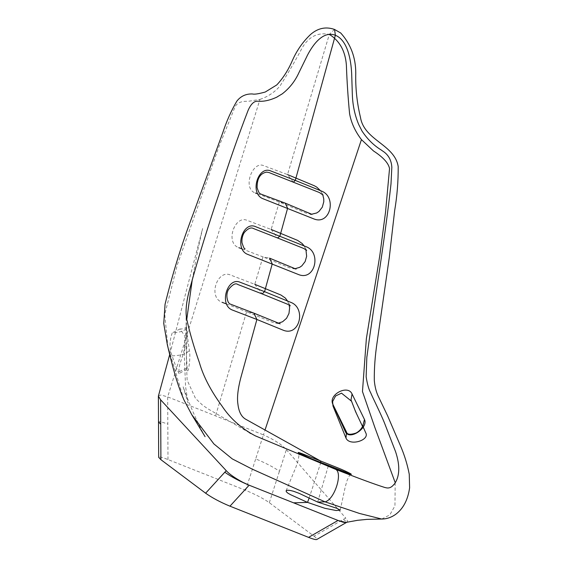 <?xml version="1.0" encoding="UTF-8"?>
<svg xmlns="http://www.w3.org/2000/svg" width="568" height="568" viewBox="0 0 568 568"><rect width="100%" height="100%" fill="white"/><g stroke="black" fill="none" stroke-linecap="round" stroke-linejoin="round"><path stroke-width="0.43" stroke-dasharray="2.84 2.13" d="M381.724 519.031L389.797 514.913L394.952 505.868L395.193 482.63M334.467 29.422L329.326 34.378L287.514 174.582L263.808 165.721C252.49 160.332 241.982 188.732 255.486 193.056M346.43 522.361L347.453 521.552L347.375 520.607L345.706 518.044L314.04 536.199L269.331 502.687C263.417 498.526 255.501 494.409 245.596 490.333L167.993 459.555C162.001 457.212 158.898 456.48 158.685 457.361M314.04 536.199C316.433 538.01 317.342 539.103 316.759 539.494M311.669 214.221L305.982 213.078L279.328 202.016L271.149 229.451L247.158 220.377C234.847 214.796 224.836 242.926 238.809 247.691M242.053 248.876L262.97 256.885L269.537 258.135M271.149 229.451L277.716 238.042M295.097 268.678L289.304 267.72L262.97 256.885L254.784 284.327L230.459 274.997C217.324 269.204 207.71 297.227 222.095 302.304M226.476 303.958L246.604 311.761L253.896 313.145M254.784 284.327L262.104 293.897M158.422 395.804L160.985 394.98L167.681 396.904L167.816 424.062L160.566 421.655L158.507 421.861M183.883 399.773L167.816 346.104L164.756 314.324L177.337 264.802L219.049 146.409L234.896 107.217C236.799 102.929 241.272 100.962 248.322 101.317L259.974 99.379L167.681 396.904L263.417 434.868L255.692 458.909C265.583 462.991 273.492 467.109 279.428 471.262L286.371 449.671C282.012 444.701 274.358 439.767 263.417 434.868L265.029 430.019M179.097 371.905C177.947 364.557 184.273 355.27 184.472 347.126L184.919 336.185L180.049 328.943C181.796 329.504 187.731 327.246 186.141 326.891L189.314 350.023C191.068 357.272 187.88 376.683 187.213 369.15L186.432 357.762L186.794 346.338C187.752 338.982 186.226 320.16 186.134 328.155C185.005 330.789 180.375 332.358 172.246 332.869C169.349 341.013 169.307 348.681 172.118 355.866L176.002 366.935L179.048 373.652L179.097 371.905C183.925 368.923 186.631 368.007 187.213 369.15L187.426 370.038C186.489 369.527 183.691 370.734 179.048 373.652M180.049 328.943L172.246 332.869M351.45 401.164L359.459 420.164M362.554 426.497L365.636 432.61L362.817 425.744M352.991 404.551L351.017 399.886M333.16 405.005L333.139 404.331L333.16 405.005M343.512 519.301L346.068 521.587L346.224 522.588L346.963 522.169M286.371 449.671L345.706 518.044M317.675 502.076L328.176 466.356M309.113 498.136L320.821 462.473M259.974 99.379C267.954 96.702 274.628 92.243 280.003 86.009C287.891 73.542 295.332 60.748 302.332 47.613C308.85 36.586 317.846 32.177 329.326 34.378M287.536 300.99L289.133 304.945M278.455 323.121L275.082 323.05L272.59 322.326L246.604 311.761L215.549 415.89M304.058 245.837L305.932 249.721M320.459 190.642L322.731 194.661M257.68 193.816L279.328 202.016L285.207 203.138M293.322 182.179L287.514 174.582M167.993 459.555L167.816 424.062M172.118 355.866C181.796 355.476 187.525 353.523 189.314 350.023M184.472 347.126L186.794 346.338M245.596 490.333L255.692 458.909M269.331 502.687L279.428 471.262M186.403 355.895L187.206 368.966M363.236 427.015L362.902 425.311M352.295 402.847L350.917 399.595M286.08 490.809L295.928 467.137L298.186 460.279L299.095 454.471M340.225 510.135L345.223 486.954L347.105 480.407L349.803 474.855M290.312 305.861L287.834 301.53M276.02 323.171L280.209 323.845M306.663 250.417L304.909 247.279M293.102 268.671L296.049 269.09M186.041 312.606L186.474 364.876L187.142 380.162L195.491 398.395L202.485 405.09L207.945 408.839L249.281 432.681M205.076 436.65C205.133 436.891 200.149 427.782 195.03 416.401C189.641 404.579 184.472 390.812 183.137 386.737L188.086 403.053L185.559 386.496L184.316 355.312L186.773 319.308M192.304 279.449L197.863 249.764L202.613 228.492L169.683 354.652M322.006 193.063L323.149 195.151"/><path stroke-width="0.85" d="M328.176 466.356L329.014 465.71L335.29 469.211C343.32 472.022 334.644 499.705 325.066 501.842L359.452 513.444L381.724 519.031C386.638 519.038 391.338 517.441 395.825 514.239C403.301 508.594 407.902 499.79 409.613 487.834L409.258 474.266C407.391 464.532 404.451 454.996 400.426 445.66L387.589 415.762L378.331 396.407C376.236 392.112 374.894 386.829 374.312 380.574C374.142 368.682 375.058 356.029 377.067 342.611L389.272 257.574L394.654 210.657C397.117 196.081 398.296 181.377 398.196 166.523C394.575 144.329 364.173 140.509 360.467 117.342C356.952 102.73 355.383 87.969 355.76 73.066C355.753 57.489 350.74 44.134 340.722 32.994L334.467 29.422C325.826 26.419 317.831 28.123 310.49 34.541C302.815 41.869 296.766 50.545 292.357 60.57C288.217 70.169 283.02 78.292 276.758 84.944L265.235 92.037C258.433 93.897 254.18 94.537 252.469 93.954C245.965 93.741 240.761 96.134 236.842 101.139C231.211 110.796 226.533 121.282 222.805 132.593L193.205 213.887C182.15 242.82 172.764 272.952 165.054 304.285L163.754 323.519L167.354 344.847C172.21 364.819 176.378 382.349 183.883 399.773L191.778 414.711L205.076 436.65M395.193 482.63L374.894 427.562L362.469 391.544L366.36 338.741L379.822 255.401L385.537 212.184L389.541 168.547C388.448 163.066 383.095 157.201 373.495 150.96L361.433 139.614C355.099 131.265 351.145 122.596 349.576 113.6C348.014 97.391 346.949 81.217 346.381 65.079C345.316 51.049 339.636 40.818 329.326 34.378M335.851 35.443L335.361 35.244L334.573 29.465M361.724 130.463L358.742 124.577C354.737 115.084 352.593 104.817 352.309 93.755L351.684 73.961C351.024 59.207 347.446 40.655 335.851 35.465M391.849 167.461C391.43 160.091 388.356 154.61 382.626 151.01L381.327 150.066C373.574 145.316 367.02 138.798 361.667 130.498M366.914 356.796C374.326 301.43 384.777 240.676 391.004 183.84L391.821 167.461M394.107 484.469C399.78 476.765 400.27 465.838 395.576 451.688L384.401 422.777C380.39 412.865 372.459 397.181 370.655 392.715C368.788 389.449 367.283 384.131 366.14 376.769L366.85 356.789M277.163 96.986C270.027 100.33 263.666 101.729 258.085 101.189L257.169 101.232C253.804 101.246 250.779 104.306 248.081 110.441C238.02 136.483 228.62 163.463 219.866 191.388C208.605 224.282 198.686 256.367 190.102 287.649C186.226 301.118 185.154 311.853 186.872 319.848C190.017 333.679 194.178 347.907 199.361 362.519C203.266 376.236 210.771 390.685 221.861 405.857C230.168 418.424 241.279 428.4 255.202 435.798L335.29 469.211C358.436 478.306 374.958 484.397 384.848 487.493L386.446 487.848C389.236 488.395 391.735 487.252 393.951 484.412M224.814 472.228C231.382 476.879 239.49 481.202 249.146 485.207L242.912 482.36C234.847 477.979 229.294 474.081 226.241 470.666L205.616 493.201L160.907 459.682L160.616 399.801L158.387 396.116L169.683 354.652M158.387 396.116L158.685 457.361L160.907 459.682M205.616 493.201C212.169 497.852 220.285 502.183 229.955 506.18L308.559 537.356C313.174 539.167 315.907 539.877 316.759 539.494L346.224 522.588L343.051 522.219L338.024 520.451L345.727 522.446L357.606 520.302L366.942 519.386L381.483 519.031M238.809 247.691L242.053 248.876M296.049 269.09L269.537 258.135L272.249 263.85L264.574 291.661L240.136 282.26C227.342 276.559 218.63 305.059 232.475 310.078L256.892 319.472L240.619 378.43C237.836 389.329 236.934 397.898 237.914 404.118C238.794 411.672 241.343 416.685 245.575 419.163L320.501 460.96L303.376 454.194C292.08 449.728 301.026 454.776 311.917 458.98L346.161 472.562C357.428 477.141 348.461 472.086 337.612 467.769L320.501 460.96L320.821 462.473M247.804 254.436L298.299 274.458C314.949 281.522 321.878 252.334 305.967 246.64L255.479 226.618C242.65 220.916 233.938 249.387 247.804 254.436M244.794 248.763L245.071 248.883C244.538 249.508 243.516 247.456 241.996 242.728C241.67 239.014 242.415 235.635 244.24 232.596C247.953 228.428 251.028 227.079 253.47 228.542L277.716 238.042L279.932 236.032L287.607 208.222L285.186 203.124L312.024 214.37L310.242 214.179M222.095 302.304L226.476 303.958M280.209 323.845L253.896 313.145L256.892 319.472L282.963 330.107C299.648 337.186 306.55 307.977 290.631 302.282L264.574 291.661L262.111 293.897L288.054 304.427L290.312 305.861M158.507 421.868L160.737 424.19M160.616 399.801L226.241 470.666M309.113 498.136L307.529 502.396L293.585 502.829L249.146 485.207L229.955 506.18M363.236 427.015L365.636 432.61C370.272 440.157 349.576 446.59 345.997 438.091L346.494 432.014L345.45 431.907L332.834 404.26C328.105 394.646 347.879 384.273 352.053 393.958L351.017 399.886L355.582 411.693L362.554 426.497M352.053 393.958L364.478 419.496C368.596 427.676 349.547 440.796 345.45 431.907M345.997 438.091L332.99 406.028L332.614 401.54L332.834 404.26L346.494 432.014C347.076 434.577 350.222 434.932 355.944 433.079C361.731 430.217 363.74 423.92 362.902 425.311L362.902 425.311M332.614 401.54L335.581 395.995L341.496 393.148L351.45 401.164M332.99 406.028L333.16 405.005L332.99 406.028M293.585 502.829L338.024 520.451L308.559 537.356M290.681 494.742L287.877 493.159L286.293 491.725L286.158 490.681L287.486 490.212L290.07 490.411L293.528 491.256L299.18 493.365L317.675 502.076L336.76 508.275L340.225 510.135L336.206 510.525L324.917 508.325L307.529 502.396L290.681 494.742M349.803 474.855L350.925 474.259L311.938 458.987L298.527 452.881L299.095 454.471M317.675 502.076L325.066 501.842L252.05 469.047L232.269 458.901L213.895 443.935L191.778 414.711M285.235 203.145L260.52 193.951C260.811 193.226 259.661 196.01 257.112 187.667C256.984 178.466 260.179 173.283 266.69 172.111L269.111 172.587L293.329 182.186L295.289 180.411L321.303 190.997C337.2 196.706 330.278 225.858 313.635 218.822L263.147 198.793C249.26 193.724 257.964 165.281 270.815 170.975L295.289 180.411L335.361 35.244L334.871 35.074C323.057 30.984 313.032 44.141 306.94 56.218M306.976 56.239L298.96 72.59C295.019 81.302 289.332 88.473 281.891 94.125M281.87 94.075L277.134 96.915M254.784 284.327L280.947 295.026L285.342 298.058L287.536 300.99M289.133 304.945L289.602 307.984L288.977 313.465L286.542 318.3L282.58 321.758L278.455 323.121M271.149 229.451L297.646 240.406L302.155 243.509L304.058 245.837M305.932 249.721L306.649 256.267L305.137 261.571L301.835 265.852L299.627 267.358L295.097 268.678M361.433 139.614L265.029 430.019M287.514 174.582L314.303 185.75L316.752 187.128L320.459 190.642M322.731 194.661L323.76 198.928L323.781 201.754L322.319 207.142L318.953 211.481L316.667 212.979L311.669 214.221M255.486 193.056L257.68 193.816M362.817 425.744L364.478 419.496M253.931 313.16L229.678 303.844L228.407 302.495C226.391 297.852 226.383 293.585 228.386 289.687C232.454 284.497 235.599 282.772 237.822 284.504L262.111 293.897M346.963 522.169L346.224 522.588M277.709 238.042L303.766 248.486L306.663 250.417M249.281 432.681L250.942 433.604M186.773 319.308L192.304 279.449M323.149 195.151L319.464 192.559L293.322 182.179"/></g></svg>
